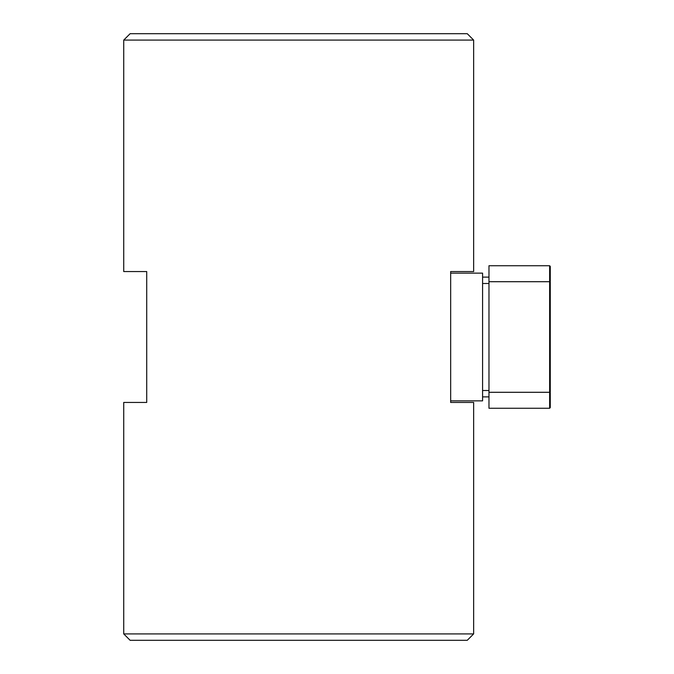 <?xml version="1.0" encoding="UTF-8"?>
<svg xmlns="http://www.w3.org/2000/svg" width="674" height="674" viewBox="0 0 674 674"><rect width="100%" height="100%" fill="white"/><g stroke="black" fill="none" stroke-linecap="round" stroke-linejoin="round"><path stroke-width="1.01" d="M473.645 40.086L467.259 33.7L130.116 33.7L123.73 40.086L473.645 40.086L473.645 271.555L450.662 271.555L450.662 400.853L482.584 400.853L482.584 273.147L450.662 273.147M123.73 40.086L123.73 271.555L146.721 271.555L146.721 402.445L123.73 402.445L123.73 633.914L473.645 633.914L473.645 402.445L450.662 402.445L450.662 400.853M123.73 633.914L130.116 640.3L467.259 640.3L473.645 633.914M488.97 265.741L488.97 408.259L549.63 408.259L550.27 407.618L550.27 266.382L549.63 265.741L488.97 265.741L549.63 265.741L549.63 408.259M482.584 396.893L488.97 396.893M488.97 277.107L482.584 277.107M488.97 281.707L550.27 281.707M550.27 392.293L488.97 392.293M488.97 390.507L482.584 390.507M482.584 283.493L488.97 283.493"/></g></svg>
